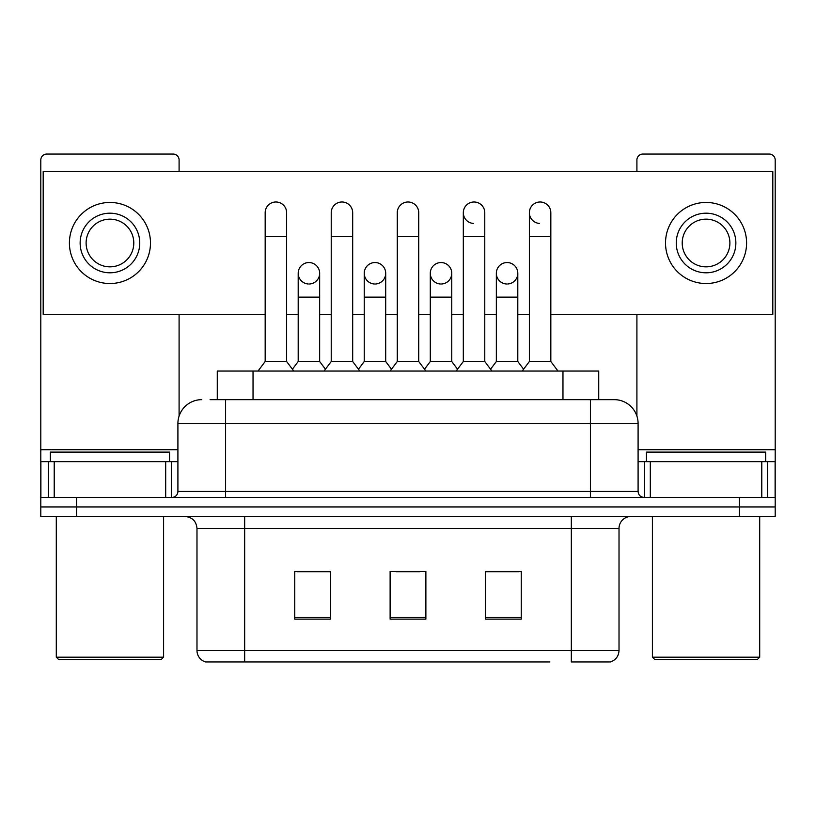 <?xml version="1.0" encoding="UTF-8"?>
<svg xmlns="http://www.w3.org/2000/svg" width="816" height="816" viewBox="0 0 816 816"><rect width="100%" height="100%" fill="white"/><g stroke="black" fill="none" stroke-linecap="round" stroke-linejoin="round"><path stroke-width="1.22" d="M217.27 399.656L217.27 371.045L598.73 371.045L598.73 399.656M619.018 650.495C618.691 656.207 615.825 660.022 610.439 661.939L571.333 661.939L571.333 650.495L619.018 650.495L619.018 528.411A11.924 11.924 0 0 1 630.941 516.487M549.892 661.939L205.561 661.939A11.924 11.924 0 0 1 196.982 650.495L196.982 528.411C196.268 521.169 192.301 517.201 185.059 516.487M76.561 516.487L775.2 516.487L775.2 506.95L40.8 506.95L40.8 516.487L76.561 516.487L76.561 506.95L40.8 506.95L40.8 461.652L54.213 461.652L54.213 497.413M521.261 619.14L521.261 571.455L485.489 571.455L485.489 619.14L521.261 619.14M330.511 619.14L330.511 571.455L294.739 571.455L294.739 619.14L330.511 619.14M425.881 619.14L425.881 571.455L390.119 571.455L390.119 619.14L425.881 619.14M330.031 571.69L320.851 571.69M297.004 571.69L330.511 571.69M485.489 571.69L518.996 571.69M495.149 571.69L485.969 571.69M396.076 571.69L419.924 571.69M210.64 399.656L614.254 399.656A23.848 23.848 0 0 1 638.092 423.494L638.092 491.456C638.449 495.077 640.438 497.066 644.059 497.413M210.1 399.656L225.593 399.656L225.593 423.494L177.908 423.494L177.908 491.456A5.957 5.957 0 0 1 171.941 497.413M201.746 399.656A23.848 23.848 0 0 0 177.908 423.494M739.439 516.487L739.439 506.95L775.2 506.95L775.2 461.652L775.2 497.413L40.8 497.413M739.439 497.413L739.439 506.95L76.561 506.95L76.561 497.413M638.092 423.494L590.407 423.494L590.407 399.656L614.254 399.656M265.169 236.558L286.63 236.558L286.63 361.508L265.169 361.508L265.169 212.721A10.73 10.73 0 0 1 276.573 202.011A10.73 10.73 0 0 1 286.63 212.721A10.73 10.73 0 0 0 276.573 202.011M265.169 361.508L258.019 371.045M286.63 361.508L293.791 371.045M308.927 262.548A10.73 10.73 0 0 0 298.207 272.942A10.73 10.73 0 0 0 308.254 283.988A10.73 10.73 0 0 1 298.197 273.278A10.73 10.73 0 0 1 309.601 262.568A10.73 10.73 0 0 1 319.658 273.278L319.658 297.126L298.197 297.126L298.197 273.278M319.658 297.126L319.658 361.508L298.197 361.508L298.197 297.126M298.197 361.508L292.414 369.209M319.658 361.508L325.441 369.209M331.225 236.558L352.685 236.558L352.685 361.508L331.225 361.508L331.225 212.721A10.73 10.73 0 0 1 342.628 202.011A10.73 10.73 0 0 1 352.685 212.721A10.73 10.73 0 0 0 342.628 202.011M331.225 361.508L324.064 371.045M352.685 361.508L359.836 371.045M397.27 236.558L418.73 236.558L418.73 361.508L397.27 361.508L397.27 212.721A10.73 10.73 0 0 1 408.673 202.011A10.73 10.73 0 0 1 418.73 212.721A10.73 10.73 0 0 0 408.673 202.011M397.27 361.508L390.119 371.045M418.73 361.508L425.881 371.045M463.315 236.558L484.775 236.558L484.775 361.508L463.315 361.508L463.315 212.721A10.73 10.73 0 0 1 474.718 202.011A10.73 10.73 0 0 1 484.775 212.721A10.73 10.73 0 0 0 474.718 202.011M463.315 361.508L456.164 371.045M484.775 361.508L491.936 371.045M529.37 236.558L550.831 236.558L550.831 361.508L529.37 361.508L529.37 212.721A10.73 10.73 0 0 1 540.773 202.011A10.73 10.73 0 0 1 550.831 212.721A10.73 10.73 0 0 0 540.773 202.011M529.37 361.508L522.209 371.045M550.831 361.508L557.981 371.045M374.972 262.548A10.73 10.73 0 0 0 364.252 272.942A10.73 10.73 0 0 0 374.299 283.988A10.73 10.73 0 0 1 364.242 273.278A10.73 10.73 0 0 1 375.646 262.568A10.73 10.73 0 0 1 385.703 273.278L385.703 297.126L364.242 297.126L364.242 273.278M385.703 297.126L385.703 361.508L364.242 361.508L364.242 297.126M364.242 361.508L358.469 369.209M385.703 361.508L391.486 369.209M441.028 262.548A10.73 10.73 0 0 0 430.297 272.942A10.73 10.73 0 0 0 440.354 283.988A10.73 10.73 0 0 1 430.297 273.278A10.73 10.73 0 0 1 441.701 262.568A10.73 10.73 0 0 1 451.758 273.278L451.758 297.126L430.297 297.126L430.297 273.278M451.758 297.126L451.758 361.508L430.297 361.508L430.297 297.126M430.297 361.508L424.514 369.209M451.758 361.508L457.531 369.209M507.073 262.548A10.73 10.73 0 0 0 496.352 272.942A10.73 10.73 0 0 0 506.399 283.988A10.73 10.73 0 0 1 496.342 273.278A10.73 10.73 0 0 1 507.746 262.568A10.73 10.73 0 0 1 517.803 273.278L517.803 297.126L496.342 297.126L496.342 273.278M517.803 297.126L517.803 361.508L496.342 361.508L496.342 297.126M496.342 361.508L490.559 369.209M517.803 361.508L523.586 369.209M165.689 497.413L165.689 461.652L54.213 461.652M179.092 171.462L179.092 160.018A5.957 5.957 0 0 0 173.135 154.061L46.757 154.061A5.957 5.957 0 0 0 40.8 160.018L40.8 461.652M179.092 314.527L179.092 416.058M165.689 461.652L177.908 461.652M761.787 497.413L761.787 461.652L650.311 461.652L650.311 497.413M761.787 461.652L775.2 461.652L775.2 160.018A5.957 5.957 0 0 0 769.243 154.061L642.865 154.061A5.957 5.957 0 0 0 636.908 160.018L636.908 171.462M636.908 314.527L636.908 416.058M638.092 461.652L650.311 461.652M169.555 461.652L169.555 452.115L50.337 452.115L50.337 461.652M56.294 516.487L56.294 657.176L163.598 657.176L163.598 516.487M163.598 657.176L161.211 659.552L58.681 659.552L56.294 657.176M765.663 461.652L765.663 452.115L646.445 452.115L646.445 461.652M652.402 516.487L652.402 657.176L759.706 657.176L759.706 516.487M759.706 657.176L757.319 659.552L654.789 659.552L652.402 657.176M540.1 201.991A10.73 10.73 0 0 0 529.37 212.384A10.73 10.73 0 0 0 539.427 223.421M474.045 201.991A10.73 10.73 0 0 0 463.325 212.384A10.73 10.73 0 0 0 473.372 223.421M441.701 283.988A10.73 10.73 0 0 0 451.758 273.278A10.73 10.73 0 0 0 441.701 262.568M309.601 283.988A10.73 10.73 0 0 0 319.658 273.278A10.73 10.73 0 0 0 309.601 262.568M550.831 314.527L772.813 314.527L772.813 171.462L43.187 171.462L43.187 314.527L265.169 314.527M286.63 314.527L298.197 314.527M319.658 314.527L331.225 314.527M352.685 314.527L364.242 314.527M385.703 314.527L397.27 314.527M418.73 314.527L430.297 314.527M451.758 314.527L463.315 314.527M484.775 314.527L496.342 314.527M517.803 314.527L529.37 314.527M375.646 283.988A10.73 10.73 0 0 0 385.703 273.278A10.73 10.73 0 0 0 375.646 262.568M507.746 283.988A10.73 10.73 0 0 0 517.803 273.278A10.73 10.73 0 0 0 507.746 262.568M109.946 213.19A29.804 29.804 0 0 0 80.141 242.995A29.804 29.804 0 0 0 109.946 272.799A29.804 29.804 0 0 0 139.75 242.995A29.804 29.804 0 0 0 109.946 213.19M109.946 219.157A23.848 23.848 0 0 0 86.108 242.995A23.848 23.848 0 0 0 109.946 266.842A23.848 23.848 0 0 0 133.793 242.995A23.848 23.848 0 0 0 109.946 219.157M109.946 283.529A40.535 40.535 0 0 0 150.481 242.995A40.535 40.535 0 0 0 109.946 202.46A40.535 40.535 0 0 0 69.411 242.995A40.535 40.535 0 0 0 109.946 283.529M706.054 213.19A29.804 29.804 0 0 0 676.25 242.995A29.804 29.804 0 0 0 706.054 272.799A29.804 29.804 0 0 0 735.859 242.995A29.804 29.804 0 0 0 706.054 213.19M706.054 219.157A23.848 23.848 0 0 0 682.207 242.995A23.848 23.848 0 0 0 706.054 266.842A23.848 23.848 0 0 0 729.892 242.995A23.848 23.848 0 0 0 706.054 219.157M706.054 283.529A40.535 40.535 0 0 0 746.589 242.995A40.535 40.535 0 0 0 706.054 202.46A40.535 40.535 0 0 0 665.519 242.995A40.535 40.535 0 0 0 706.054 283.529M253.031 399.656L253.031 371.045M562.969 399.656L562.969 371.045M571.333 516.487L571.333 528.411L196.982 528.411M619.018 528.411L571.333 528.411L571.333 650.495L244.667 650.495L244.667 661.939M196.982 650.495L244.667 650.495L244.667 516.487M425.881 617.488L390.119 617.488M330.511 617.488L294.739 617.488M521.261 617.488L485.489 617.488M225.593 497.413L225.593 491.456L638.092 491.456M177.908 491.456L225.593 491.456L225.593 423.494L590.407 423.494L590.407 497.413M177.908 449.728L40.8 449.728M171.554 461.652L171.554 497.413M40.892 461.652L40.892 497.413M48.338 497.413L48.338 461.652M775.2 449.728L638.092 449.728M775.108 497.413L775.108 461.652M767.662 461.652L767.662 497.413M644.446 497.413L644.446 461.652M286.63 236.558L286.63 212.721M352.685 236.558L352.685 212.721M418.73 236.558L418.73 212.721M484.775 236.558L484.775 212.721M550.831 236.558L550.831 212.721"/></g></svg>
